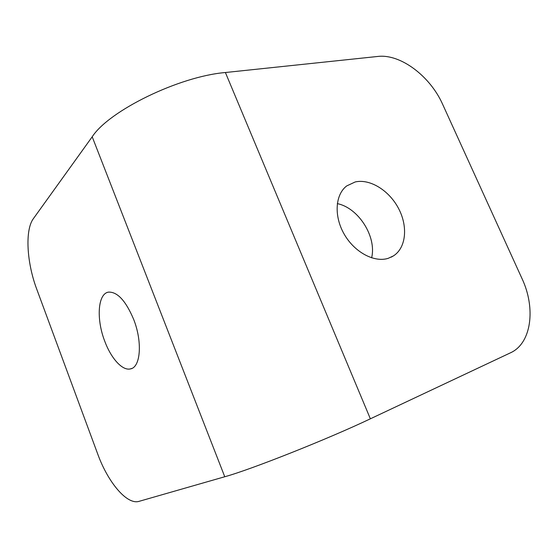 <?xml version="1.0" encoding="UTF-8"?>
<svg xmlns="http://www.w3.org/2000/svg" width="558" height="558" viewBox="0 0 558 558"><rect width="100%" height="100%" fill="white"/><g stroke="black" fill="none" stroke-linecap="round" stroke-linejoin="round"><path stroke-width="0.84" d="M104.799 341.343C96.171 319.385 97.678 293.557 108.566 292.12C117.417 291.757 125.773 300.811 133.62 319.281C142.674 341.998 140.574 367.527 130.384 368.915C122.355 370.917 111.119 358.389 104.799 341.343M388.291 258.298C374.355 262.853 354.483 252.265 344.181 234.144C333.761 216.079 335.212 194.568 346.72 185.919L355.195 181.957C370.114 178.539 389.338 190.627 398.649 208.643C408.1 226.604 406.133 247.801 393.474 255.878L388.291 258.298M370.366 418.814C327.762 439.097 250.479 469.738 224.755 476.748L139.047 501.349C126.938 505.157 107.861 482.147 97.727 454.045L36.744 289.17C26.791 262.839 24.803 230.154 33.361 218.68L92.203 136.801C108.936 110.784 178.985 76.425 225.397 72.519L377.829 56.449C400.553 53.673 430.316 76.341 442.675 104.388L521.988 278.547C535.959 308.1 531.586 343.344 510.479 352.816L370.366 418.814L225.397 72.519M337.297 203.621C358.508 207.848 376.88 236.864 371.614 257.845M224.755 476.748L92.203 136.801M393.474 255.878L391.137 257.182M130.384 368.915L131.869 368.406"/></g></svg>
